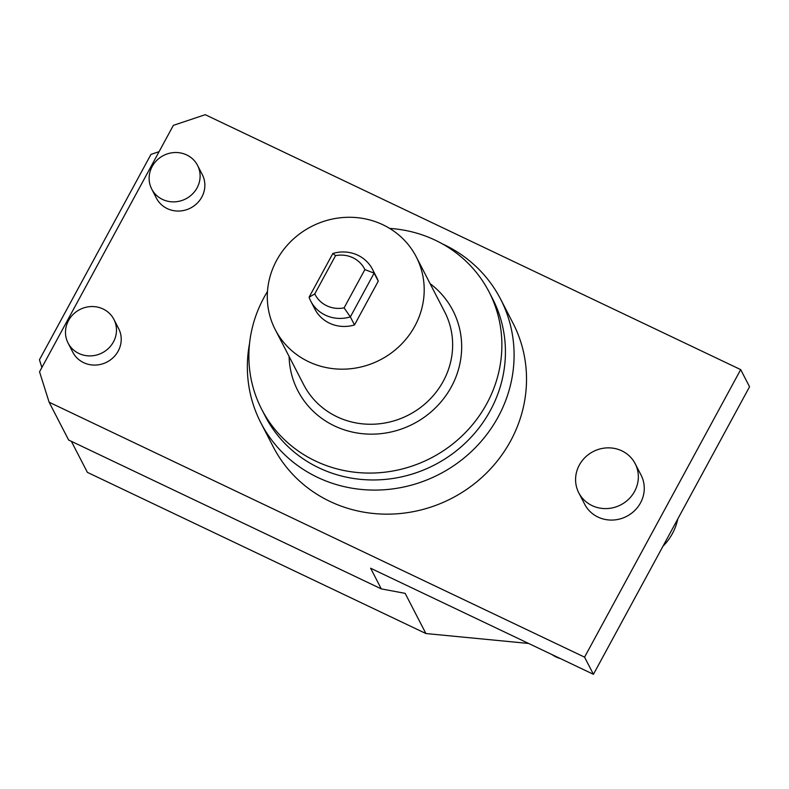 <?xml version="1.0" encoding="UTF-8"?>
<svg xmlns="http://www.w3.org/2000/svg" width="789" height="789" viewBox="0 0 789 789"><rect width="100%" height="100%" fill="white"/><g stroke="black" fill="none" stroke-linecap="round" stroke-linejoin="round"><path stroke-width="1.18" d="M528.63 643.459L425.902 633.537L87.382 472.364L71.355 441.327M677.771 518.984A54.549 51.581 152.7 0 1 662.977 546.235M593.436 674.309L749.55 386.778L740.693 369.617L205.239 114.691L173.363 125.362L39.549 371.816L49.125 402.222L584.57 657.148L593.436 674.309L370.613 568.228L381.284 588.88L68.643 440.035L49.125 402.222M159.072 151.675L150.965 154.397L39.45 359.774L41.886 367.506M68.071 343.057L72.815 352.239A25.79 24.38 -27.3 0 0 95.222 365.08A25.79 24.38 -27.3 0 0 118.182 351.095A25.79 24.38 -27.3 0 0 118.636 328.579L113.902 319.397A25.79 24.38 152.7 0 1 113.438 341.913A25.79 24.38 152.7 0 1 90.479 355.898A25.79 24.38 152.7 0 1 68.071 343.057A25.79 24.38 152.7 0 1 79.797 309.564A25.79 24.38 152.7 0 1 113.902 319.397M151.705 189.025L156.449 198.207A25.79 24.38 -27.3 0 0 178.856 211.048A25.79 24.38 -27.3 0 0 201.816 197.063A25.79 24.38 -27.3 0 0 202.27 174.547L197.536 165.365A25.79 24.38 152.7 0 1 197.072 187.881A25.79 24.38 152.7 0 1 174.113 201.866A25.79 24.38 152.7 0 1 151.705 189.025A25.79 24.38 152.7 0 1 163.431 155.532A25.79 24.38 152.7 0 1 197.536 165.365M578.761 492.79L584.688 504.26A31.738 30.012 -27.3 0 0 598.023 517.081A31.738 30.012 -27.3 0 0 640.52 502.859A31.738 30.012 -27.3 0 0 641.092 475.146L635.165 463.666A31.738 30.012 152.7 0 1 628.715 499.141A31.738 30.012 152.7 0 1 592.095 505.611A31.738 30.012 152.7 0 1 578.761 492.79A31.738 30.012 152.7 0 1 593.2 451.564A31.738 30.012 152.7 0 1 635.165 463.666M584.57 657.148L740.693 369.617M381.284 588.88L405.161 593.367L425.902 633.537M552.182 654.673A25.79 24.38 -27.3 0 0 556.048 656.971A25.79 24.38 -27.3 0 0 560.318 658.539M314.772 293.902A27.842 26.323 152.7 0 0 344.093 307.868L364.873 269.591L374.124 273.142L378.266 281.17A34.716 32.822 152.7 0 0 376.59 277.304L372.447 269.266A34.716 32.822 152.7 0 1 374.124 273.142L350.355 316.902A34.716 32.822 152.7 0 1 310.758 301.122A34.716 32.822 152.7 0 1 309.081 297.246L314.772 293.902L335.552 255.636A27.842 26.323 152.7 0 1 364.873 269.591M344.093 307.868L350.355 316.902L354.508 324.94A34.716 32.822 152.7 0 1 314.9 309.15L310.758 301.122M309.081 297.246L332.84 253.486A34.716 32.822 152.7 0 1 372.447 269.266M332.84 253.486L335.552 255.636M442.392 243.88A134.889 127.542 152.7 0 1 500.581 299.1L513.008 323.165A134.889 127.542 152.7 0 1 451.663 498.362A134.889 127.542 152.7 0 1 273.29 446.919L260.873 422.855A134.889 127.542 152.7 0 1 249.551 343.442M500.581 299.1A134.889 127.542 152.7 0 1 439.236 474.297A134.889 127.542 152.7 0 1 260.873 422.855M276.653 260.331A79.344 75.024 152.7 0 1 347.298 217.3A79.344 75.024 152.7 0 1 416.247 256.829A79.344 75.024 152.7 0 1 380.16 359.892A79.344 75.024 152.7 0 1 275.243 329.624A79.344 75.024 152.7 0 1 276.653 260.331M354.508 324.94L378.266 281.17M389.667 228.415A127.946 120.973 152.7 0 1 489.062 291.92A127.946 120.973 152.7 0 1 430.873 458.103A127.946 120.973 152.7 0 1 261.692 409.304A127.946 120.973 152.7 0 1 263.96 297.571A127.946 120.973 152.7 0 1 267.471 291.506M489.062 291.92L492.612 298.804A127.946 120.973 152.7 0 1 434.423 464.987A127.946 120.973 152.7 0 1 265.242 416.188L261.692 409.304M416.247 256.829L444.69 311.911A79.344 75.024 152.7 0 1 408.603 414.975A79.344 75.024 152.7 0 1 303.686 384.716L275.243 329.624M430.104 283.665A87.283 82.52 152.7 0 1 413.229 423.94A87.283 82.52 152.7 0 1 289.099 356.46"/></g></svg>
